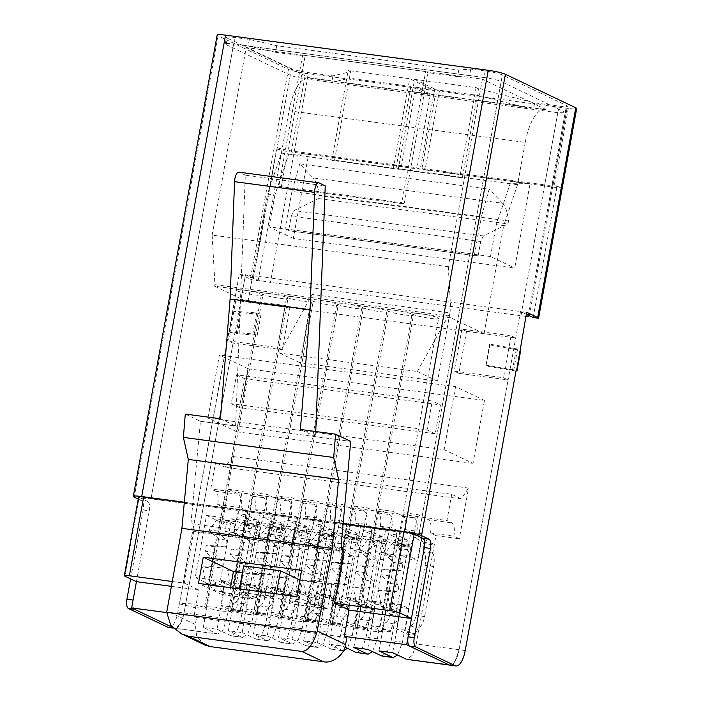 <?xml version="1.0" encoding="UTF-8"?>
<svg xmlns="http://www.w3.org/2000/svg" width="701" height="701" viewBox="0 0 701 701"><rect width="100%" height="100%" fill="white"/><g stroke="black" fill="none" stroke-linecap="round" stroke-linejoin="round"><path stroke-width="0.53" stroke-dasharray="3.5 2.63" d="M336.646 584.844L346.46 584.616A3.514 1.341 97.6 0 0 346.618 584.66A3.514 1.341 97.6 0 0 348.379 581.576A3.514 1.341 97.6 0 0 347.705 577.755L339.363 569.159L340.371 563.595L350.263 563.692A3.514 1.341 97.6 0 0 350.421 563.744A3.514 1.341 97.6 0 0 352.182 560.651A3.514 1.341 97.6 0 0 351.508 556.831L343.227 547.91A236.929 90.289 97.6 0 0 351.455 536.905L355.722 538.946L361.05 538.289L359.035 549.4L367.675 553.518L371.653 531.612L382.325 536.703L382.089 538.009A8.193 3.119 97.6 0 0 382.58 546.307A12.767 4.863 -82.4 0 1 383.473 559.81L374.387 609.826A13.188 5.03 -82.4 0 1 369.085 620.543A8.193 3.119 97.6 0 0 365.896 627.097L365.633 628.569L354.96 623.478L358.877 601.905L350.237 597.787L348.283 608.573L344.016 603.342L339.871 601.37A236.929 90.289 97.6 0 0 336.646 584.844L328.033 583.696L337.847 583.469A3.514 1.341 97.6 0 0 338.005 583.512A3.514 1.341 97.6 0 0 339.766 580.419A3.514 1.341 97.6 0 0 339.1 576.599L347.705 577.755M346.46 584.616L337.847 583.469M339.871 601.37L331.258 600.222A236.929 90.289 97.6 0 0 328.033 583.696M344.016 603.342L335.402 602.194L331.258 600.222M348.283 608.573L339.67 607.425L335.402 602.194M350.237 597.787L341.632 596.63L339.67 607.425M358.877 601.905L350.263 600.748L341.632 596.63M354.96 623.478L346.347 622.33L350.263 600.748M365.633 628.569L357.019 627.413L346.347 622.33M369.085 620.543L360.48 619.395A8.193 3.119 97.6 0 0 357.291 625.94L357.019 627.413M383.473 559.81L374.86 558.653L365.773 608.67A13.188 5.03 -82.4 0 1 360.48 619.395M374.86 558.653A12.767 4.863 97.6 0 0 373.966 545.159L382.58 546.307M382.325 536.703L373.721 535.546L373.475 536.861A8.193 3.119 97.6 0 0 373.966 545.159M371.653 531.612L363.039 530.464L373.721 535.546M367.675 553.518L359.061 552.362L363.039 530.464M359.035 549.4L350.421 548.252L359.061 552.362M361.05 538.289L352.445 537.132L350.421 548.252M355.722 538.946L347.109 537.79L352.445 537.132M351.455 536.905L342.842 535.757L347.109 537.79M343.227 547.91L334.614 546.754A236.929 90.289 97.6 0 0 342.842 535.757M351.508 556.831L342.903 555.674L334.614 546.754M350.263 563.692L341.65 562.544A3.514 1.341 97.6 0 0 341.808 562.588A3.514 1.341 97.6 0 0 343.569 559.494A3.514 1.341 97.6 0 0 342.903 555.674M340.371 563.595L331.766 562.447L341.65 562.544M339.363 569.159L330.749 568.003L331.766 562.447M339.1 576.599L330.749 568.003M211.185 568.055L220.999 567.828A3.514 1.341 97.6 0 0 221.157 567.88A3.514 1.341 97.6 0 0 222.918 564.787A3.514 1.341 97.6 0 0 222.243 560.966L213.901 552.37L214.909 546.815L224.802 546.903A3.514 1.341 97.6 0 0 224.96 546.955A3.514 1.341 97.6 0 0 226.721 543.862A3.514 1.341 97.6 0 0 226.046 540.042L217.766 531.121A236.929 90.289 97.6 0 0 225.994 520.124L230.261 522.157L235.589 521.5L233.573 532.611L242.213 536.729L246.191 514.823L256.864 519.914L256.627 521.22A8.193 3.119 97.6 0 0 257.118 529.527A12.767 4.863 -82.4 0 1 258.012 543.021L248.925 593.037A13.188 5.03 -82.4 0 1 243.624 603.763A8.193 3.119 97.6 0 0 240.443 610.308L240.171 611.78L229.499 606.689L233.415 585.116L224.776 580.998L222.822 591.784L218.554 586.562L214.41 584.581A236.929 90.289 97.6 0 0 211.185 568.055L202.571 566.907L212.385 566.68A3.514 1.341 97.6 0 0 212.543 566.723A3.514 1.341 97.6 0 0 214.304 563.63A3.514 1.341 97.6 0 0 213.639 559.81L222.243 560.966M220.999 567.828L212.385 566.68M214.41 584.581L205.805 583.434A236.929 90.289 97.6 0 0 202.571 566.907M218.554 586.562L209.95 585.405L205.805 583.434M222.822 591.784L214.208 590.636L209.95 585.405M224.776 580.998L216.171 579.85L214.208 590.636M233.415 585.116L224.811 583.959L216.171 579.85M229.499 606.689L220.885 605.541L224.811 583.959M240.171 611.78L231.558 610.624L220.885 605.541M243.624 603.763L235.019 602.606A8.193 3.119 97.6 0 0 231.829 609.16L231.558 610.624M258.012 543.021L249.398 541.864L240.312 591.889A13.188 5.03 -82.4 0 1 235.019 602.606M249.398 541.864A12.767 4.863 97.6 0 0 248.505 528.37L257.118 529.527M256.864 519.914L248.259 518.766L248.023 520.072A8.193 3.119 97.6 0 0 248.505 528.37M246.191 514.823L237.578 513.675L248.259 518.766M242.213 536.729L233.599 535.582L237.578 513.675M233.573 532.611L224.96 531.463L233.599 535.582M235.589 521.5L226.984 520.344L224.96 531.463M230.261 522.157L221.647 521.001L226.984 520.344M225.994 520.124L217.38 518.968L221.647 521.001M217.766 531.121L209.152 529.974A236.929 90.289 97.6 0 0 217.38 518.968M226.046 540.042L217.441 538.885L209.152 529.974M224.802 546.903L216.188 545.755A3.514 1.341 97.6 0 0 216.346 545.799A3.514 1.341 97.6 0 0 218.107 542.714A3.514 1.341 97.6 0 0 217.441 538.885M214.909 546.815L206.304 545.658L216.188 545.755M213.901 552.37L205.288 551.214L206.304 545.658M213.639 559.81L205.288 551.214M286.464 578.132L296.278 577.904A3.514 1.341 97.6 0 0 296.435 577.948A3.514 1.341 97.6 0 0 298.197 574.855A3.514 1.341 97.6 0 0 297.522 571.035L289.18 562.439L290.188 556.883L300.081 556.98A3.514 1.341 97.6 0 0 300.238 557.023A3.514 1.341 97.6 0 0 302 553.939A3.514 1.341 97.6 0 0 301.325 550.11L293.044 541.198A236.929 90.289 97.6 0 0 301.264 530.193L305.54 532.225L310.867 531.568L308.852 542.688L317.483 546.806L321.47 524.9L332.143 529.991L331.906 531.297A8.193 3.119 97.6 0 0 332.397 539.595A12.767 4.863 -82.4 0 1 333.29 553.089L324.195 603.105A13.188 5.03 -82.4 0 1 318.902 613.831A8.193 3.119 97.6 0 0 315.713 620.385L315.45 621.848L304.769 616.766L308.694 595.184L300.054 591.074L298.091 601.861L293.833 596.63L289.688 594.658A236.929 90.289 97.6 0 0 286.464 578.132L277.85 576.976L287.664 576.748A3.514 1.341 97.6 0 0 287.822 576.8A3.514 1.341 97.6 0 0 289.583 573.707A3.514 1.341 97.6 0 0 288.908 569.887L297.522 571.035M296.278 577.904L287.664 576.748M289.688 594.658L281.075 593.502A236.929 90.289 97.6 0 0 277.85 576.976M293.833 596.63L285.219 595.482L281.075 593.502M298.091 601.861L289.487 600.704L285.219 595.482M300.054 591.074L291.45 589.918L289.487 600.704M308.694 595.184L300.081 594.036L291.45 589.918M304.769 616.766L296.164 615.609L300.081 594.036M315.45 621.848L306.836 620.7L296.164 615.609M318.902 613.831L310.289 612.683A8.193 3.119 97.6 0 0 307.108 619.228L306.836 620.7M333.29 553.089L324.677 551.941L315.59 601.957A13.188 5.03 -82.4 0 1 310.289 612.683M324.677 551.941A12.767 4.863 97.6 0 0 323.783 538.447L332.397 539.595M332.143 529.991L323.529 528.834L323.292 530.14A8.193 3.119 97.6 0 0 323.783 538.447M321.47 524.9L312.856 523.743L323.529 528.834M317.483 546.806L308.878 545.65L312.856 523.743M308.852 542.688L300.238 541.531L308.878 545.65M310.867 531.568L302.262 530.42L300.238 541.531M305.54 532.225L296.926 531.078L302.262 530.42M301.264 530.193L292.659 529.045L296.926 531.078M293.044 541.198L284.431 540.042A236.929 90.289 97.6 0 0 292.659 529.045M301.325 550.11L292.711 548.962L284.431 540.042M300.081 556.98L291.467 555.823A3.514 1.341 97.6 0 0 291.625 555.875A3.514 1.341 97.6 0 0 293.386 552.782A3.514 1.341 97.6 0 0 292.711 548.962M290.188 556.883L281.574 555.735L291.467 555.823M289.18 562.439L280.566 561.291L281.574 555.735M288.908 569.887L280.566 561.291M236.281 571.42L246.086 571.184A3.514 1.341 97.6 0 0 246.253 571.236A3.514 1.341 97.6 0 0 248.014 568.143A3.514 1.341 97.6 0 0 247.339 564.323L238.997 555.727L240.005 550.171L249.889 550.267A3.514 1.341 97.6 0 0 250.047 550.311A3.514 1.341 97.6 0 0 251.808 547.218A3.514 1.341 97.6 0 0 251.142 543.398L242.861 534.477A236.929 90.289 97.6 0 0 251.081 523.481L255.348 525.513L260.684 524.856L258.66 535.976L267.3 540.085L271.278 518.188L281.96 523.27L281.723 524.585A8.193 3.119 97.6 0 0 282.205 532.883A12.767 4.863 -82.4 0 1 283.108 546.377L274.012 596.393A13.188 5.03 -82.4 0 1 268.72 607.119A8.193 3.119 97.6 0 0 265.53 613.664L265.267 615.136L254.586 610.045L258.511 588.472L249.871 584.354L247.909 595.149L243.65 589.918L239.505 587.937A236.929 90.289 97.6 0 0 236.281 571.42L227.667 570.263L237.481 570.036A3.514 1.341 97.6 0 0 237.639 570.079A3.514 1.341 97.6 0 0 239.4 566.995A3.514 1.341 97.6 0 0 238.726 563.166L247.339 564.323M246.086 571.184L237.481 570.036M239.505 587.937L230.892 586.79A236.929 90.289 97.6 0 0 227.667 570.263M243.65 589.918L235.037 588.761L230.892 586.79M247.909 595.149L239.304 593.992L235.037 588.761M249.871 584.354L241.258 583.206L239.304 593.992M258.511 588.472L249.898 587.324L241.258 583.206M254.586 610.045L245.981 608.897L249.898 587.324M265.267 615.136L256.654 613.988L245.981 608.897M268.72 607.119L260.106 605.962A8.193 3.119 97.6 0 0 256.925 612.516L256.654 613.988M283.108 546.377L274.494 545.22L265.407 595.245A13.188 5.03 -82.4 0 1 260.106 605.962M274.494 545.22A12.767 4.863 97.6 0 0 273.6 531.726L282.205 532.883M281.96 523.27L273.346 522.122L273.11 523.428A8.193 3.119 97.6 0 0 273.6 531.726M271.278 518.188L262.673 517.031L273.346 522.122M267.3 540.085L258.695 538.938L262.673 517.031M258.66 535.976L250.055 534.819L258.695 538.938M260.684 524.856L252.071 523.708L250.055 534.819M255.348 525.513L246.743 524.357L252.071 523.708M251.081 523.481L242.476 522.324L246.743 524.357M242.861 534.477L234.248 533.33A236.929 90.289 97.6 0 0 242.476 522.324M251.142 543.398L242.528 542.25L234.248 533.33M249.889 550.267L241.284 549.111A3.514 1.341 97.6 0 0 241.442 549.163A3.514 1.341 97.6 0 0 243.203 546.07A3.514 1.341 97.6 0 0 242.528 542.25M240.005 550.171L231.391 549.014L241.284 549.111M238.997 555.727L230.384 554.579L231.391 549.014M238.726 563.166L230.384 554.579M386.829 591.556L396.643 591.329A3.514 1.341 97.6 0 0 396.801 591.381A3.514 1.341 97.6 0 0 398.562 588.288A3.514 1.341 97.6 0 0 397.888 584.468L389.546 575.871L390.553 570.316L400.446 570.412A3.514 1.341 97.6 0 0 400.604 570.456A3.514 1.341 97.6 0 0 402.365 567.363A3.514 1.341 97.6 0 0 401.691 563.543L393.41 554.622A236.929 90.289 97.6 0 0 401.638 543.625L405.905 545.658L411.242 545.001L409.218 556.121L417.857 560.23L421.836 538.333L432.508 543.415L432.272 544.721A8.193 3.119 97.6 0 0 432.762 553.028A12.767 4.863 -82.4 0 1 433.656 566.522L424.569 616.538A13.188 5.03 -82.4 0 1 419.268 627.264A8.193 3.119 97.6 0 0 416.087 633.809L415.816 635.281L405.143 630.19L409.06 608.617L400.429 604.499L398.466 615.285L394.199 610.063L390.054 608.082A236.929 90.289 97.6 0 0 386.829 591.556L378.216 590.408L388.03 590.181A3.514 1.341 97.6 0 0 388.188 590.224A3.514 1.341 97.6 0 0 389.949 587.14A3.514 1.341 97.6 0 0 389.283 583.311L397.888 584.468M396.643 591.329L388.03 590.181M390.054 608.082L381.449 606.935A236.929 90.289 97.6 0 0 378.216 590.408M394.199 610.063L385.594 608.906L381.449 606.935M398.466 615.285L389.852 614.137L385.594 608.906M400.429 604.499L391.815 603.351L389.852 614.137M409.06 608.617L400.455 607.469L391.815 603.351M405.143 630.19L396.529 629.042L400.455 607.469M415.816 635.281L407.211 634.133L396.529 629.042M419.268 627.264L410.663 626.107A8.193 3.119 97.6 0 0 407.474 632.661L407.211 634.133M433.656 566.522L425.051 565.365L415.956 615.39A13.188 5.03 -82.4 0 1 410.663 626.107M425.051 565.365A12.767 4.863 97.6 0 0 424.149 551.871L432.762 553.028M432.508 543.415L423.903 542.267L423.667 543.573A8.193 3.119 97.6 0 0 424.149 551.871M421.836 538.333L413.222 537.176L423.903 542.267M417.857 560.23L409.244 559.083L413.222 537.176M409.218 556.121L400.604 554.964L409.244 559.083M411.242 545.001L402.628 543.853L400.604 554.964M405.905 545.658L397.292 544.502L402.628 543.853M401.638 543.625L393.024 542.469L397.292 544.502M393.41 554.622L384.796 553.475A236.929 90.289 97.6 0 0 393.024 542.469M401.691 563.543L393.086 562.395L384.796 553.475M400.446 570.412L391.833 569.256A3.514 1.341 97.6 0 0 391.99 569.308A3.514 1.341 97.6 0 0 393.752 566.215A3.514 1.341 97.6 0 0 393.086 562.395M390.553 570.316L381.949 569.159L391.833 569.256M389.546 575.871L380.932 574.724L381.949 569.159M389.283 583.311L380.932 574.724M361.734 588.2L371.548 587.973A3.514 1.341 97.6 0 0 371.705 588.025A3.514 1.341 97.6 0 0 373.467 584.932A3.514 1.341 97.6 0 0 372.801 581.111L364.45 572.515L365.466 566.96L375.35 567.048A3.514 1.341 97.6 0 0 375.508 567.1A3.514 1.341 97.6 0 0 377.269 564.007A3.514 1.341 97.6 0 0 376.603 560.187L368.314 551.266A236.929 90.289 97.6 0 0 376.542 540.269L380.809 542.302L386.146 541.645L384.122 552.756L392.762 556.874L396.74 534.968L407.421 540.059L407.185 541.365A8.193 3.119 97.6 0 0 407.667 549.672A12.767 4.863 -82.4 0 1 408.569 563.166L399.474 613.182A13.188 5.03 -82.4 0 1 394.181 623.908A8.193 3.119 97.6 0 0 390.992 630.453L390.729 631.925L380.047 626.834L383.973 605.261L375.333 601.143L373.37 611.929L369.112 606.707L364.967 604.726A236.929 90.289 97.6 0 0 361.734 588.2L353.129 587.052L362.943 586.825A3.514 1.341 97.6 0 0 363.1 586.868A3.514 1.341 97.6 0 0 364.862 583.775A3.514 1.341 97.6 0 0 364.187 579.955L372.801 581.111M371.548 587.973L362.943 586.825M364.967 604.726L356.353 603.579A236.929 90.289 97.6 0 0 353.129 587.052M369.112 606.707L360.498 605.55L356.353 603.579M373.37 611.929L364.765 610.781L360.498 605.55M375.333 601.143L366.719 599.995L364.765 610.781M383.973 605.261L375.359 604.104L366.719 599.995M380.047 626.834L371.442 625.686L375.359 604.104M390.729 631.925L382.115 630.769L371.442 625.686M394.181 623.908L385.568 622.751A8.193 3.119 97.6 0 0 382.378 629.305L382.115 630.769M408.569 563.166L399.956 562.009L390.869 612.026A13.188 5.03 -82.4 0 1 385.568 622.751M399.956 562.009A12.767 4.863 97.6 0 0 399.062 548.515L407.667 549.672M407.421 540.059L398.808 538.911L398.571 540.217A8.193 3.119 97.6 0 0 399.062 548.515M396.74 534.968L388.135 533.82L398.808 538.911M392.762 556.874L384.148 555.727L388.135 533.82M384.122 552.756L375.517 551.608L384.148 555.727M386.146 541.645L377.532 540.489L375.517 551.608M380.809 542.302L372.205 541.146L377.532 540.489M376.542 540.269L367.937 539.113L372.205 541.146M368.314 551.266L359.709 550.119A236.929 90.289 97.6 0 0 367.937 539.113M376.603 560.187L367.99 559.03L359.709 550.119M375.35 567.048L366.746 565.9A3.514 1.341 97.6 0 0 366.903 565.944A3.514 1.341 97.6 0 0 368.665 562.859A3.514 1.341 97.6 0 0 367.99 559.03M365.466 566.96L356.853 565.803L366.746 565.9M364.45 572.515L355.845 571.359L356.853 565.803M364.187 579.955L355.845 571.359M184.337 502.231L343.122 523.481M130.614 578.903L143.135 509.977A8.053 3.067 97.6 0 0 141.681 500.733L138.237 499.086M141.681 500.733L147.832 501.557L143.495 499.489A13.424 1.516 10.3 0 1 142.592 498.735A13.424 1.516 10.3 0 1 150.987 498.84L401.41 532.348A13.424 1.516 10.3 0 1 418.523 536.291L501.18 81.482L566.206 112.791L557.821 112.686L307.397 79.178C299.642 78.048 293.938 76.733 290.284 75.244L226.151 44.68A13.424 1.516 10.3 0 1 225.249 43.926A13.424 1.516 10.3 0 1 233.635 44.032L150.987 498.84L401.41 532.348A13.424 1.516 10.3 0 1 418.523 536.291L502.372 74.919A13.424 1.516 -169.7 0 0 485.258 70.976L470.748 69.04L458.769 70.074L276.729 45.714L249.346 39.414L234.826 37.468A13.424 1.516 -169.7 0 0 226.441 37.363A13.424 1.516 -169.7 0 0 227.343 38.117L291.476 68.68A13.424 1.516 -169.7 0 0 308.589 72.624L332.94 75.883L350.579 71.642L348.178 70.494L409.673 78.722L434.471 90.534L305.566 73.29A13.424 1.516 -169.7 0 1 288.453 69.346L218.064 35.804L134.215 497.175M217.161 35.05A13.424 1.516 -169.7 0 0 218.064 35.804M414.598 79.379L476.093 87.607L459.76 177.476L398.264 169.248L414.598 79.379L439.396 91.191L568.301 108.445A13.424 1.516 -169.7 0 0 576.686 108.55M476.093 87.607L478.503 88.755L534.661 102.872L559.012 106.131A13.424 1.516 -169.7 0 0 567.407 106.237A13.424 1.516 -169.7 0 0 566.504 105.483L502.372 74.919M470.748 69.04L469.547 75.594L248.154 45.977L249.346 39.414M147.832 501.557A8.053 3.067 -82.4 0 1 149.287 510.801L143.135 509.977M288.453 69.346L250.336 279.103L239.348 273.872L232.636 310.806L233.118 311.042A5.371 0.605 -169.7 0 0 239.961 312.611L236.149 333.615A5.371 0.605 10.3 0 1 229.306 332.037L228.824 331.801L177.888 612.087A18.796 7.159 -82.4 0 1 168.652 627.5M434.471 90.534L420.162 169.265L291.257 152.021A13.424 1.516 10.3 0 1 276.606 148.989L252.798 280.014L258.17 280.733L245.499 274.696L184.039 612.911A18.796 7.159 -82.4 0 1 174.803 628.324A18.796 7.159 -82.4 0 1 173.953 628.07L172.446 627.351L174.803 628.324L180.131 624.276L184.039 612.911L233.065 343.122L282.266 349.711L289.899 307.721L240.697 301.132L236.071 298.933L285.272 305.513L289.899 307.721M420.162 169.265L417.034 167.776L430.151 95.608L410.891 86.425L395.96 168.582L393.34 168.59L409.673 78.722M393.34 168.59L331.845 160.354L348.178 70.494M332.94 75.883L331.748 82.438L349.387 78.197L350.579 71.642M291.476 68.68L277.167 147.412L281.977 149.707L258.17 280.733M136.415 581.664L149.287 510.801M134.531 609.283A8.053 3.067 -82.4 0 1 133.076 600.038M248.154 45.977L275.537 52.277L276.729 45.714M275.537 52.277L305.058 56.229L281.206 187.447L404.205 203.903L428.057 72.685L457.578 76.637L458.769 70.074M457.578 76.637L469.547 75.594M439.396 91.191L425.086 169.931L421.958 168.433L544.712 184.862A13.424 1.516 10.3 0 0 553.098 184.968A13.424 1.516 10.3 0 0 552.195 184.214L557.006 186.51L562.377 187.228M533.198 317.535L557.006 186.51M511.099 335.735L515.726 337.935L466.524 331.354L461.898 329.146L511.099 335.735L503.467 377.725L508.094 379.924L459.067 649.713L455.159 661.078L449.832 665.126A18.796 7.159 97.6 0 0 459.067 649.713L520.528 311.498L526.328 314.258L520.528 311.498L245.499 274.696L240.697 301.132M478.503 88.755L477.311 95.318L533.47 109.435L534.661 102.872M421.958 168.433L435.067 96.265L415.807 87.09L400.876 169.248L398.264 169.248M562.36 187.333A13.424 1.516 10.3 0 1 553.992 187.176L425.086 169.931M526.679 312.322L520.528 311.498L515.726 337.935M510.004 369.427L516.155 370.251M516.024 370.952A5.371 0.605 10.3 0 1 513.64 370.741L485.995 365.913L485.837 365.116L509.846 369.357M513.64 370.741L517.452 349.746A5.371 0.605 -169.7 0 0 520.808 349.79M513.815 348.432L519.967 349.256M517.452 349.746L489.815 344.918L489.657 344.121L513.667 348.362M428.057 72.685L425.647 71.537L302.648 55.081L305.058 56.229M228.824 331.801L234.975 332.625M234.817 332.554L252.833 333.939L257.206 335.297L236.149 333.615M238.629 311.559L256.654 312.944L261.017 314.302L239.961 312.611M232.636 310.806L238.787 311.63M239.348 273.872L245.499 274.696L253.35 278.437C257.013 279.927 262.717 281.241 270.463 282.38L307.397 79.178M250.336 279.103A13.424 1.516 -169.7 0 0 252.798 280.014M277.167 147.412A13.424 1.516 -169.7 0 0 294.28 151.355L417.034 167.776M276.606 148.989L281.977 149.707M410.891 86.425L349.387 78.197L334.456 160.354L395.96 168.582M430.151 95.608L331.748 82.438M331.845 160.354L334.456 160.354M256.654 312.944L252.833 333.939M302.648 55.081L278.796 186.3L281.206 187.447M404.205 203.903L401.804 202.755L425.647 71.537M278.796 186.3L401.804 202.755M485.837 365.116L489.657 344.121M533.47 109.435L435.067 96.265M415.807 87.09L477.311 95.318L462.38 177.476L400.876 169.248M459.76 177.476L462.38 177.476M512.405 370.575L516.225 349.58M485.995 365.913L489.815 344.918M241.197 312.777L237.376 333.772M261.017 314.302L257.206 335.297M261.368 574.776L271.182 574.548A3.514 1.341 97.6 0 0 271.34 574.592A3.514 1.341 97.6 0 0 273.101 571.499A3.514 1.341 97.6 0 0 272.426 567.679L264.084 559.083L265.092 553.527L274.985 553.624A3.514 1.341 97.6 0 0 275.142 553.667A3.514 1.341 97.6 0 0 276.904 550.574A3.514 1.341 97.6 0 0 276.229 546.754L267.948 537.833A236.929 90.289 97.6 0 0 276.176 526.837L280.444 528.869L285.78 528.212L283.756 539.332L292.396 543.441L296.374 521.544L307.047 526.626L306.81 527.941A8.193 3.119 97.6 0 0 307.301 536.239A12.767 4.863 -82.4 0 1 308.195 549.733L299.108 599.749A13.188 5.03 -82.4 0 1 293.807 610.475A8.193 3.119 97.6 0 0 290.626 617.02L290.354 618.492L279.681 613.41L283.598 591.828L274.967 587.71L273.004 598.505L268.737 593.274L264.592 591.302A236.929 90.289 97.6 0 0 261.368 574.776L252.763 573.62L262.568 573.392A3.514 1.341 97.6 0 0 262.735 573.444A3.514 1.341 97.6 0 0 264.487 570.351A3.514 1.341 97.6 0 0 263.821 566.531L272.426 567.679M271.182 574.548L262.568 573.392M264.592 591.302L255.988 590.146A236.929 90.289 97.6 0 0 252.763 573.62M268.737 593.274L260.132 592.117L255.988 590.146M273.004 598.505L264.391 597.348L260.132 592.117M274.967 587.71L266.354 586.562L264.391 597.348M283.598 591.828L274.994 590.68L266.354 586.562M279.681 613.41L271.068 612.253L274.994 590.68M290.354 618.492L281.749 617.344L271.068 612.253M293.807 610.475L285.202 609.318A8.193 3.119 97.6 0 0 282.012 615.872L281.749 617.344M308.195 549.733L299.59 548.585L290.494 598.601A13.188 5.03 -82.4 0 1 285.202 609.318M299.59 548.585A12.767 4.863 97.6 0 0 298.687 535.082L307.301 536.239M307.047 526.626L298.442 525.478L298.205 526.784A8.193 3.119 97.6 0 0 298.687 535.082M296.374 521.544L287.76 520.387L298.442 525.478M292.396 543.441L283.782 542.294L287.76 520.387M283.756 539.332L275.142 538.175L283.782 542.294M285.78 528.212L277.167 527.064L275.142 538.175M280.444 528.869L271.83 527.722L277.167 527.064M276.176 526.837L267.563 525.68L271.83 527.722M267.948 537.833L259.344 536.686A236.929 90.289 97.6 0 0 267.563 525.68M276.229 546.754L267.624 545.606L259.344 536.686M274.985 553.624L266.371 552.467A3.514 1.341 97.6 0 0 266.529 552.519A3.514 1.341 97.6 0 0 268.29 549.426A3.514 1.341 97.6 0 0 267.624 545.606M265.092 553.527L256.487 552.37L266.371 552.467M264.084 559.083L255.479 557.935L256.487 552.37M263.821 566.531L255.479 557.935M311.551 581.488L321.365 581.26A3.514 1.341 97.6 0 0 321.522 581.304A3.514 1.341 97.6 0 0 323.284 578.22A3.514 1.341 97.6 0 0 322.618 574.391L314.267 565.803L315.284 560.239L325.168 560.336A3.514 1.341 97.6 0 0 325.325 560.388A3.514 1.341 97.6 0 0 327.087 557.295A3.514 1.341 97.6 0 0 326.421 553.475L318.131 544.554A236.929 90.289 97.6 0 0 326.359 533.549L330.627 535.582L335.963 534.933L333.939 546.044L342.579 550.162L346.557 528.256L357.238 533.347L357.002 534.653A8.193 3.119 97.6 0 0 357.484 542.951A12.767 4.863 -82.4 0 1 358.377 556.445L349.291 606.47A13.188 5.03 -82.4 0 1 343.998 617.187A8.193 3.119 97.6 0 0 340.809 623.741L340.537 625.213L329.864 620.122L333.781 598.549L325.15 594.43L323.187 605.217L318.92 599.986L314.775 598.014A236.929 90.289 97.6 0 0 311.551 581.488L302.946 580.34L312.76 580.104A3.514 1.341 97.6 0 0 312.918 580.156A3.514 1.341 97.6 0 0 314.679 577.063A3.514 1.341 97.6 0 0 314.004 573.243L322.618 574.391M321.365 581.26L312.76 580.104M314.775 598.014L306.171 596.858A236.929 90.289 97.6 0 0 302.946 580.34M318.92 599.986L310.315 598.838L306.171 596.858M323.187 605.217L314.574 604.069L310.315 598.838M325.15 594.43L316.537 593.274L314.574 604.069M333.781 598.549L325.176 597.392L316.537 593.274M329.864 620.122L321.251 618.965L325.176 597.392M340.537 625.213L331.932 624.056L321.251 618.965M343.998 617.187L335.385 616.039A8.193 3.119 97.6 0 0 332.195 622.584L331.932 624.056M358.377 556.445L349.773 555.297L340.677 605.313A13.188 5.03 -82.4 0 1 335.385 616.039M349.773 555.297A12.767 4.863 97.6 0 0 348.879 541.803L357.484 542.951M357.238 533.347L348.625 532.19L348.388 533.505A8.193 3.119 97.6 0 0 348.879 541.803M346.557 528.256L337.952 527.108L348.625 532.19M342.579 550.162L333.965 549.006L337.952 527.108M333.939 546.044L325.334 544.896L333.965 549.006M335.963 534.933L327.349 533.776L325.334 544.896M330.627 535.582L322.022 534.434L327.349 533.776M326.359 533.549L317.746 532.401L322.022 534.434M318.131 544.554L309.527 543.398A236.929 90.289 97.6 0 0 317.746 532.401M326.421 553.475L317.807 552.318L309.527 543.398M325.168 560.336L316.563 559.188A3.514 1.341 97.6 0 0 316.721 559.232A3.514 1.341 97.6 0 0 318.482 556.138A3.514 1.341 97.6 0 0 317.807 552.318M315.284 560.239L306.67 559.091L316.563 559.188M314.267 565.803L305.662 564.647L306.67 559.091M314.004 573.243L305.662 564.647M384.647 602.825L395.925 540.769L382.15 538.929L370.873 600.985L384.647 602.825L393.112 606.856C395.583 608.897 399.92 607.057 399.377 615.513L392.718 652.727M437.669 317.711A13.424 1.516 10.3 0 1 438.581 318.464A13.424 1.516 10.3 0 1 427.689 317.991A13.424 1.516 10.3 0 1 413.073 314.416A13.424 1.516 10.3 0 1 412.17 313.662A13.424 1.516 10.3 0 1 420.556 313.768A13.424 1.516 10.3 0 1 437.669 317.711M380.757 630.918L381.659 631.671L370.776 631.198L356.152 627.623L355.249 626.869L366.132 627.342L380.757 630.918M359.56 599.469L370.838 537.413L357.063 535.573L345.786 597.62L359.56 599.469L368.016 603.5C370.487 605.541 374.825 603.701 374.29 612.157L367.622 649.371M412.582 314.355A13.424 1.516 10.3 0 1 413.485 315.108A13.424 1.516 10.3 0 1 402.602 314.635A13.424 1.516 10.3 0 1 387.977 311.06A13.424 1.516 10.3 0 1 387.075 310.306A13.424 1.516 10.3 0 1 395.469 310.412A13.424 1.516 10.3 0 1 412.582 314.355M355.661 627.553L356.572 628.315L345.681 627.842L331.065 624.267L330.153 623.513L341.045 623.978L355.661 627.553M309.378 592.748L320.655 530.701L306.872 528.852L295.594 590.908L309.378 592.748L317.833 596.788C320.304 598.82 324.642 596.989 324.107 605.445L317.439 642.659L303.664 640.81L310.079 605.515C310.692 601.16 310.254 598.382 308.764 597.182L295.594 590.908M362.399 307.634A13.424 1.516 10.3 0 1 363.302 308.387A13.424 1.516 10.3 0 1 352.41 307.923A13.424 1.516 10.3 0 1 337.794 304.348A13.424 1.516 10.3 0 1 336.892 303.594A13.424 1.516 10.3 0 1 345.278 303.699A13.424 1.516 10.3 0 1 362.399 307.634M305.478 620.841L306.381 621.594L295.498 621.13L280.882 617.555L279.971 616.792L290.854 617.266L305.478 620.841M284.282 589.392L295.559 527.345L281.784 525.496L270.507 587.552L284.282 589.392L292.738 593.423C295.209 595.464 299.546 593.624 299.012 602.089L292.352 639.303L278.577 637.454L284.992 602.15C285.596 597.804 285.167 595.026 283.677 593.826L270.507 587.552M337.304 304.278A13.424 1.516 10.3 0 1 338.215 305.031A13.424 1.516 10.3 0 1 327.323 304.558A13.424 1.516 10.3 0 1 312.707 300.992A13.424 1.516 10.3 0 1 311.796 300.238A13.424 1.516 10.3 0 1 320.191 300.343A13.424 1.516 10.3 0 1 337.304 304.278M280.382 617.485L281.294 618.238L270.402 617.765L255.786 614.19L254.884 613.436L265.767 613.91L280.382 617.485M334.465 596.113L345.742 534.057L331.967 532.217L320.69 594.264L334.465 596.113L342.929 600.144C345.391 602.185 349.738 600.345 349.194 608.801L342.535 646.015L328.76 644.175L335.174 608.871C335.788 604.516 335.35 601.738 333.86 600.547L320.69 594.264M387.487 310.999A13.424 1.516 10.3 0 1 388.398 311.752A13.424 1.516 10.3 0 1 377.506 311.279A13.424 1.516 10.3 0 1 362.89 307.704A13.424 1.516 10.3 0 1 361.979 306.95A13.424 1.516 10.3 0 1 370.373 307.056A13.424 1.516 10.3 0 1 387.487 310.999M330.574 624.197L331.477 624.95L320.585 624.486L305.969 620.911L305.066 620.157L315.432 620.543C322.399 621.682 327.446 622.9 330.574 624.197M259.186 586.036L270.463 523.98L256.689 522.14L245.411 584.196L259.186 586.036L267.651 590.067C270.122 592.108 274.459 590.268 273.925 598.724L267.256 635.938L253.482 634.098L259.896 598.794C260.509 594.448 260.071 591.67 258.581 590.47L245.411 584.196M312.217 300.922A13.424 1.516 10.3 0 1 313.119 301.675A13.424 1.516 10.3 0 1 302.227 301.202A13.424 1.516 10.3 0 1 287.612 297.627A13.424 1.516 10.3 0 1 286.709 296.873A13.424 1.516 10.3 0 1 295.095 296.979A13.424 1.516 10.3 0 1 312.217 300.922M255.295 614.129L256.198 614.882L245.306 614.409L230.69 610.834L229.788 610.08L240.154 610.475C247.12 611.605 252.167 612.823 255.295 614.129M234.099 582.68L245.376 520.624L231.602 518.784L220.324 580.84L234.099 582.68L242.555 586.711C245.026 588.752 249.363 586.912 248.829 595.368L242.169 632.582L228.386 630.742L234.809 595.438C235.413 591.083 234.975 588.314 233.494 587.114L220.324 580.84M287.121 297.566A13.424 1.516 10.3 0 1 288.023 298.319A13.424 1.516 10.3 0 1 277.14 297.846A13.424 1.516 10.3 0 1 262.524 294.271A13.424 1.516 10.3 0 1 261.613 293.517A13.424 1.516 10.3 0 1 270.008 293.623A13.424 1.516 10.3 0 1 287.121 297.566M230.2 610.773L231.111 611.526L220.219 611.053L205.603 607.478L204.692 606.724L215.584 607.197L230.2 610.773M209.003 579.324L220.28 517.268L206.506 515.428L195.228 577.484L209.003 579.324L217.468 583.355C219.939 585.396 224.276 583.556 223.733 592.012L217.073 629.226L203.299 627.386L209.713 592.082C210.326 587.727 209.888 584.958 208.399 583.758L195.228 577.484M262.025 294.21A13.424 1.516 10.3 0 1 262.936 294.963A13.424 1.516 10.3 0 1 252.045 294.49A13.424 1.516 10.3 0 1 237.429 290.915A13.424 1.516 10.3 0 1 236.526 290.161A13.424 1.516 10.3 0 1 244.912 290.267A13.424 1.516 10.3 0 1 262.025 294.21M205.113 607.417L206.015 608.17L195.132 607.697L180.507 604.122L179.605 603.368L190.488 603.841L205.113 607.417M246.217 47.58L310.674 78.302A40.264 15.343 97.6 0 0 308.861 77.758A40.264 15.343 97.6 0 0 289.075 110.784L281.381 153.116L267.528 194.002L247.891 302.052L214.655 286.218L450.813 317.816L451.102 316.265L214.935 284.667L212.14 235.115L448.298 266.713L482.384 79.178L246.217 47.58L212.14 235.115M247.891 302.052L484.049 333.658L450.813 317.816M172.253 581.506L184.328 583.127L193.695 531.586L343.998 551.696M343.096 523.717L184.31 502.477M185.274 414.063L200.425 421.283L190.935 523.647C190.654 527.66 191.224 530.131 192.635 531.078L193.695 531.586M220.447 418.769L235.606 425.989L200.425 421.283L350.737 441.402L315.555 436.688L300.396 429.468M236.859 431.807L207.969 418.041L444.127 449.639L473.017 463.405L484.461 400.42L248.303 368.822L236.859 431.807L473.017 463.405M207.969 418.041L219.413 355.048L248.303 368.822M484.461 400.42L455.571 386.654L219.413 355.048M455.571 386.654L444.127 449.639M231.234 403.68L427.058 429.879L432.298 401.007L236.482 374.807L231.234 403.68L239.427 407.579L435.242 433.779L440.482 404.915L432.298 401.007M451.724 494.293L446.958 520.519L451.891 522.867C454.274 524.777 454.931 529.202 453.871 536.16L459.321 538.754L468.531 488.062L461.346 498.884L451.724 494.293L215.558 462.695L225.179 467.287L232.373 456.465L223.163 507.156L217.704 504.554C218.773 497.605 218.116 493.18 215.733 491.27L210.791 488.921L215.558 462.695M461.346 498.884L225.179 467.287M461.898 329.146L454.274 371.136L503.467 377.725M235.606 425.989L245.297 175.162L325.246 185.861M315.757 431.518L315.555 436.688M427.058 429.879L435.242 433.779M236.482 374.807L244.667 378.706L239.427 407.579M244.667 378.706L440.482 404.915M245.297 175.162L239.207 172.262L319.157 182.961M138.623 496.974A8.053 0.911 -169.7 0 0 139.166 497.421L143.495 499.489A13.424 1.516 10.3 0 1 142.592 498.735A13.424 1.516 10.3 0 1 150.987 498.84L234.826 37.468M171.377 586.343L198.777 590.005L194.002 616.249L166.672 612.595M184.328 583.127L198.777 590.005M233.065 343.122L228.438 340.923L236.071 298.933M228.438 340.923L277.64 347.503L285.272 305.513M299.73 163.832L291.931 191.452L481.35 216.802L489.158 189.182L299.73 163.832L313.137 177.914L502.564 203.246L489.158 189.182M502.564 203.246C505.631 206.786 507.655 212.701 508.628 220.981L507.866 223.891L318.438 198.541L319.2 195.64L508.628 220.981M319.2 195.64C318.236 187.351 316.212 181.445 313.137 177.914M291.931 191.452L285.123 228.876L288.628 230.717L478.047 256.067L480.693 241.512L483.436 235.922L507.866 223.891M318.438 198.541L294.017 210.572L291.265 216.171L288.628 230.717M285.123 228.876L474.551 254.218L481.35 216.802M222.086 594.667L252.833 598.777L253.236 596.533L222.489 592.415L222.086 594.667L198.488 583.425M205.078 645.086L196.718 636.499L195.29 624.442L166.908 610.913M301.658 570.342L331.818 584.722L322.18 583.425L317.816 607.425L327.463 608.713L320.892 605.585L290.144 601.467L289.732 603.719L320.48 607.828L296.891 596.586M320.892 605.585L320.48 607.828M252.833 598.777L238.866 592.126L275.765 597.059L289.732 603.719M231.602 518.784L245.096 525.154L248.653 519.213L253.482 492.654L267.256 494.494L273.031 497.246L259.256 495.405L264.189 497.754C266.809 501.942 267.467 506.359 266.152 511.003L271.62 513.64L251.931 621.997L248.023 633.362L242.695 637.411L228.386 630.742M206.506 515.428L220 521.798L223.566 515.857L228.395 489.289L242.169 491.138L247.944 493.89L259.256 495.405L253.482 492.654M266.152 511.003L254.857 509.496C255.918 502.521 255.252 498.104 252.877 496.238L247.944 493.89L210.791 488.921M382.15 538.929L395.644 545.299L399.211 539.358L404.039 512.799L417.814 514.639L423.588 517.391L446.958 520.519M465.219 650.537L416.263 643.982L435.952 535.625L430.51 532.997C431.562 526.022 430.896 521.605 428.521 519.739L423.588 517.391L409.813 515.542L414.747 517.899C417.367 522.087 418.015 526.504 416.701 531.148L422.177 533.785L402.488 642.142L397.546 655.032M357.063 535.573L370.557 541.943L374.115 536.002L378.943 509.434L392.718 511.283L398.492 514.035L409.813 515.542L404.039 512.799M381.94 656.04L387.267 651.991L391.167 640.626L410.856 532.269L405.415 529.641C406.466 522.666 405.809 518.249 403.425 516.383L398.492 514.035L384.718 512.186L389.651 514.543C392.271 518.731 392.928 523.148 391.614 527.792L397.081 530.429L377.392 638.786L372.459 651.676M331.967 532.217L345.462 538.587L349.028 532.646L353.856 506.078L367.631 507.927L373.405 510.678L384.718 512.186L378.943 509.434M356.844 652.684L362.172 648.635L366.08 637.27L385.769 528.913L380.319 526.285C381.379 519.31 380.713 514.885 378.338 513.027L373.405 510.678L359.622 508.83L364.564 511.187C367.175 515.366 367.832 519.783 366.518 524.427L371.994 527.073L352.296 635.43L347.363 648.32M306.872 528.852L320.375 535.231L323.932 529.281L328.76 502.722L342.535 504.562L348.309 507.314L359.622 508.83L353.856 506.078M317.439 642.659L331.748 649.319L337.076 645.279L340.984 633.914L360.673 525.557L355.232 522.928C356.283 515.954 355.626 511.528 353.243 509.671L348.309 507.314L334.535 505.474L339.468 507.822C342.088 512.01 342.736 516.427 341.431 521.071L346.899 523.717L327.209 632.074L323.301 643.439L317.974 647.479L303.664 640.81M281.784 525.496L295.279 531.875L298.845 525.925L303.664 499.366L317.448 501.206L323.214 503.958L334.535 505.474L328.76 502.722M341.431 521.071L330.136 519.564C331.196 512.589 330.53 508.172 328.156 506.315L323.214 503.958L309.439 502.118L314.372 504.466C316.992 508.654 317.649 513.071 316.335 517.715L321.812 520.352L302.113 628.718L298.214 640.083L292.887 644.123L278.577 637.454M256.689 522.14L270.192 528.519L273.749 522.569L278.577 496.01L292.352 497.85L298.127 500.602L309.439 502.118L303.664 499.366M316.335 517.715L305.049 516.208C306.1 509.233 305.443 504.816 303.06 502.95L298.127 500.602L284.352 498.762L289.285 501.11C291.905 505.298 292.554 509.715 291.239 514.359L296.716 516.996L277.026 625.353L273.118 636.718L267.791 640.767L253.482 634.098M291.239 514.359L279.953 512.852C281.005 505.877 280.347 501.46 277.964 499.594L273.031 497.246L284.352 498.762L278.577 496.01M468.531 488.062L232.373 456.465M466.524 331.354L458.892 373.344L508.094 379.924M458.892 373.344L454.274 371.136M525.943 316.379L270.463 282.38M282.266 349.711L277.64 347.503M279.585 353.059L299.809 362.697L437.573 381.125L449.972 312.891L312.208 294.455L279.585 353.059L417.349 371.486L437.573 381.125M312.208 294.455L299.809 362.697M417.349 371.486L449.972 312.891M346.864 637.577L196.56 617.467L195.29 624.442M196.56 617.467L194.002 616.249M485.258 70.976L484.067 77.539A13.424 1.516 10.3 0 1 501.18 81.482M484.067 77.539L233.635 44.032M416.263 643.982L412.46 655.172L407.158 659.413M430.51 532.997L453.871 536.16M435.952 535.625L459.321 538.754M395.925 540.769L409.428 547.13L412.985 541.225L417.814 514.639M410.856 532.269L422.177 533.785M405.415 529.641L416.701 531.148M370.838 537.413L384.332 543.774L387.89 537.86L392.718 511.283M385.769 528.913L397.081 530.429M380.319 526.285L391.614 527.792M345.742 534.057L359.236 540.418L362.794 534.504L367.631 507.927M315.432 620.543L317.816 607.425L313.978 606.908L318.342 582.917L301.071 580.603L296.707 604.595L313.978 606.908L311.594 620.034M290.144 601.467L296.707 604.595M343.411 650.861L328.76 644.175M360.673 525.557L371.994 527.073M355.232 522.928L366.518 524.427M320.655 530.701L334.149 537.062L337.707 531.148L342.535 504.562M292.352 639.303L306.661 645.963L311.989 641.923L315.888 630.558L335.586 522.201L346.899 523.717M330.136 519.564L335.586 522.201M295.559 527.345L309.053 533.706L312.611 527.792L317.448 501.206M267.256 635.938L281.565 642.607L286.893 638.567L290.801 627.202L310.49 518.845L321.812 520.352M305.049 516.208L310.49 518.845M270.463 523.98L283.966 530.342L287.524 524.436L292.352 497.85M243.641 565.882L264.172 575.67L246.901 573.357L242.537 597.348L259.808 599.662L253.236 596.533M240.154 610.475L242.537 597.348L238.699 596.84L243.063 572.84L242.388 572.752M222.489 592.415L229.061 595.543L238.699 596.84L236.316 609.958M239.453 588.901L238.866 592.126M264.172 575.67L259.808 599.662M230.489 587.701L229.061 595.543M331.818 584.722L327.463 608.713M299.897 580.042L301.071 580.603M275.765 597.059L276.352 593.843M242.169 632.582L256.478 639.251L261.806 635.211L265.705 623.846L285.403 515.48L296.716 516.996M279.953 512.852L285.403 515.48M245.376 520.624L258.871 526.986L262.428 521.08L267.256 494.494M217.073 629.226L231.383 635.895L236.71 631.846L240.618 620.481L260.308 512.124L271.62 513.64M254.857 509.496L260.308 512.124M220.28 517.268L233.784 523.629L237.332 517.715L242.169 491.138M228.395 489.289L239.102 494.398C241.722 498.577 242.371 503.003 241.048 507.647L246.533 510.284L226.844 618.641L222.936 630.006L217.608 634.046L203.299 627.386M217.704 504.554L241.048 507.647M223.163 507.156L246.533 510.284M378.943 650.887L385.357 615.583C385.971 611.228 385.532 608.459 384.043 607.259L370.873 600.985M353.847 647.531L360.261 612.227C360.875 607.872 360.437 605.094 358.956 603.903L345.786 597.62M344.953 647.163L342.535 646.015M318.342 582.917L322.18 583.425M243.063 572.84L246.901 573.357M478.047 256.067L288.479 230.647M477.898 255.988L474.551 254.218M530.052 183.723L308.65 154.097L293.325 238.436L514.718 268.062L530.052 183.723L510.162 183.723L288.759 154.106L308.65 154.097M289.075 110.784L525.242 142.382A40.264 15.343 -82.4 0 1 545.028 109.356A40.264 15.343 -82.4 0 1 546.841 109.899L482.384 79.178M267.528 194.002L274.906 194.992L288.759 154.097L281.381 153.116M517.54 184.714L510.162 183.723L496.308 224.609L503.686 225.599L517.54 184.714L525.242 142.382M274.906 194.992L269.105 226.896L490.507 256.522L514.718 268.062M293.325 238.436L269.105 226.896M490.507 256.522L496.308 224.609M448.298 266.713L451.102 316.265M214.935 284.667L214.655 286.218M484.049 333.658L503.686 225.599M365.896 627.097L357.291 625.94M365.773 608.67L374.387 609.826M382.089 538.009L373.475 536.861M240.443 610.308L231.829 609.16M240.312 591.889L248.925 593.037M256.627 521.22L248.023 520.072M315.713 620.385L307.108 619.228M315.59 601.957L324.195 603.105M331.906 531.297L323.292 530.14M265.53 613.664L256.925 612.516M265.407 595.245L274.012 596.393M281.723 524.585L273.11 523.428M416.087 633.809L407.474 632.661M415.956 615.39L424.569 616.538M432.272 544.721L423.667 543.573M390.992 630.453L382.378 629.305M390.869 612.026L399.474 613.182M407.185 541.365L398.571 540.217M233.118 311.042L229.306 332.037M291.257 152.021L305.566 73.29M226.151 44.68L227.343 38.117M552.195 184.214L566.504 105.483M568.301 108.445L553.992 187.176M173.024 627.947L216.758 633.8M177.888 612.087L226.844 618.641M294.28 151.355L308.589 72.624M544.712 184.862L559.012 106.131M290.626 617.02L282.012 615.872M290.494 598.601L299.108 599.749M306.81 527.941L298.205 526.784M340.809 623.741L332.195 622.584M340.677 605.313L349.291 606.47M357.002 534.653L348.388 533.505M192.635 531.078L342.947 551.188M341.238 543.757L190.935 523.647M124.857 576.161L139.166 497.421M483.436 235.922L294.017 210.572M480.693 241.512L291.265 216.171M528.379 315.24L565.313 112.037M428.521 519.739L451.891 522.867M403.425 516.383L414.747 517.899M402.488 642.142L391.167 640.626M378.338 513.027L389.651 514.543M377.392 638.786L366.08 637.27M353.243 509.671L364.564 511.187M330.907 649.073L342.219 650.589M352.296 635.43L340.984 633.914M328.156 506.315L339.468 507.822M305.811 645.717L317.132 647.233M327.209 632.074L315.888 630.558M303.06 502.95L314.372 504.466M280.724 642.361L292.037 643.868M302.113 628.718L290.801 627.202M277.964 499.594L289.285 501.11M255.628 638.997L266.941 640.512M277.026 625.353L265.705 623.846M252.877 496.238L264.189 497.754M251.931 621.997L240.618 620.481M230.533 635.641L241.854 637.156M215.733 491.27L239.102 494.398M290.284 75.244L253.35 278.437M557.821 112.686L520.896 315.888M310.674 78.302L546.841 109.899M346.618 584.66L338.005 583.512M350.421 563.744L341.808 562.588M221.157 567.88L212.543 566.723M224.96 546.955L216.346 545.799M296.435 577.948L287.822 576.8M300.238 557.023L291.625 555.875M246.253 571.236L237.639 570.079M250.047 550.311L241.442 549.163M396.801 591.381L388.188 590.224M400.604 570.456L391.99 569.308M371.705 588.025L363.1 586.868M375.508 567.1L366.903 565.944M225.249 43.926L226.441 37.363M217.608 634.054L173.182 628.114M553.098 184.968L567.407 106.237M271.34 574.592L262.735 573.444M275.142 553.667L266.529 552.519M321.522 581.304L312.918 580.156M325.325 560.388L316.721 559.232M381.659 631.671L438.581 318.464M356.572 628.315L413.485 315.108M306.381 621.594L363.302 308.387M281.294 618.238L338.215 305.031M331.477 624.95L388.398 311.752M256.198 614.882L313.119 301.675M231.111 611.526L288.023 298.319M206.015 608.17L262.936 294.963M343.069 650.843L331.748 649.328M317.974 647.487L306.661 645.971M292.887 644.123L281.565 642.615M267.791 640.767L256.478 639.259M242.695 637.411L231.383 635.895M395.644 545.299L409.428 547.148M355.249 626.869L412.17 313.662M370.557 541.943L384.332 543.792M330.153 623.513L387.075 310.306M320.375 535.231L334.149 537.071M279.971 616.792L336.892 303.594M295.279 531.875L309.053 533.715M254.884 613.436L311.796 300.238M345.462 538.587L359.236 540.427M270.192 528.519L283.966 530.359M305.066 620.157L361.979 306.95M229.788 610.08L286.709 296.873M245.096 525.154L258.871 527.003M204.692 606.724L261.613 293.517M220 521.798L233.784 523.647M179.605 603.368L236.526 290.161M529.343 315.695L566.215 112.791M308.861 77.758L545.028 109.356"/><path stroke-width="1.05" d="M343.122 523.481L404.433 531.682A13.424 1.516 10.3 0 1 421.546 535.617L505.395 74.253A13.424 1.516 -169.7 0 0 488.282 70.31L225.547 35.155L141.707 496.527L184.337 502.231M525.943 316.379L529.273 315.993L526.328 314.258L533.198 317.535L538.57 318.254A13.424 1.516 -169.7 0 0 537.658 317.553L526.679 312.322L516.637 370.478L516.155 370.251L465.219 650.537A18.796 7.159 -82.4 0 1 455.983 665.95A18.796 7.159 -82.4 0 1 455.133 665.696L415.711 646.909A8.053 3.067 -82.4 0 1 414.256 637.656L430.467 548.427A8.053 3.067 97.6 0 0 429.012 539.174L421.546 535.617M141.707 496.527A13.424 1.516 -169.7 0 0 133.313 496.422A13.424 1.516 -169.7 0 0 134.215 497.175L138.237 499.086M333.694 457.508L183.39 437.398L188.306 459.409L338.609 479.519L333.694 457.508L335.577 434.173L350.737 441.393L341.238 543.757C340.966 547.77 341.536 550.25 342.947 551.188L343.998 551.696L334.631 603.237L389.616 610.589L403.925 531.857A8.053 0.911 -169.7 0 1 414.195 534.223L422.861 538.35L429.012 539.174M225.547 35.155A13.424 1.516 -169.7 0 0 217.161 35.05L133.313 496.422M505.395 74.253L575.784 107.796L537.658 317.553M538.57 318.254L562.377 187.228A13.424 1.516 10.3 0 1 562.377 187.281L576.686 108.55A13.424 1.516 -169.7 0 0 575.784 107.796M430.467 548.427L424.315 547.604A8.053 3.067 97.6 0 0 422.861 538.35M173.182 628.114L168.652 627.5A18.796 7.159 -82.4 0 1 167.802 627.246L128.379 608.459A8.053 3.067 -82.4 0 1 126.925 599.215L130.614 578.903M126.925 599.215L133.076 600.038L136.415 581.664L171.377 586.343M166.672 612.595L131.639 607.907L172.446 627.351L134.531 609.283L128.379 608.459M424.315 547.604L408.105 636.832A8.053 3.067 97.6 0 0 409.559 646.085L448.982 664.872A18.796 7.159 97.6 0 0 449.832 665.126L455.133 665.696M516.637 370.478A5.371 0.605 10.3 0 1 516.996 370.785A5.371 0.605 10.3 0 1 516.024 370.952M516.996 370.785L520.808 349.79A5.371 0.605 -169.7 0 0 520.449 349.484M131.639 607.907L136.415 581.664L124.857 576.161A8.053 0.911 10.3 0 1 124.314 575.705A8.053 0.911 10.3 0 1 129.343 575.766L172.253 581.506M403.925 531.857L343.096 523.717M184.31 502.477L143.652 497.035A8.053 0.911 -169.7 0 0 138.623 496.974L124.314 575.705M389.616 610.589A8.053 0.911 10.3 0 1 399.885 612.954L411.443 618.466L349.08 610.115L334.631 603.237M315.757 431.518L325.246 185.861L319.157 182.961A8.053 3.067 97.6 0 0 318.789 182.847A8.053 3.067 97.6 0 0 314.512 192.372L310.061 309.684L230.112 298.985L220.447 418.769L185.274 414.063L183.39 437.398M335.577 434.173L300.396 429.468L310.061 309.684M316.931 632.337L317.211 631.031L345.593 644.552C344.506 654.55 332.721 663.768 323.573 661.77L210.16 646.594L205.078 645.086L181.463 633.827L170.79 625.406L166.707 612.236L316.931 632.337C312.804 644.762 307.8 651.133 301.929 651.457L188.525 636.28L181.463 633.835M230.112 298.985L234.563 181.673A8.053 3.067 -82.4 0 1 238.839 172.148L318.789 182.847M338.609 479.519L332.221 548.454L317.211 631.031M166.707 612.236L181.909 528.344L188.306 459.409M181.909 528.344L332.221 548.454M203.255 557.181L301.658 570.342L296.891 596.586L198.488 583.425L203.255 557.181L233.424 571.552L230.489 587.701M345.593 644.552L346.864 637.577L344.314 636.368L349.08 610.115M411.443 618.466L406.676 644.71L344.314 636.368M406.676 644.71L448.982 664.872L407.158 659.413M397.546 655.032L393.252 657.556L392.402 657.301L378.943 650.887L392.718 652.727L406.177 659.142M372.459 651.676L368.156 654.191L367.315 653.945L353.847 647.531L367.622 649.371L381.94 656.04M344.953 647.163L355.994 652.429L368.156 654.199M347.363 648.32L343.411 650.861M276.352 593.843L280.54 570.816L243.641 565.882L239.453 588.901M280.54 570.816L299.897 580.042M242.388 572.752L233.424 571.552M404.433 531.682L488.282 70.31M408.105 636.832L414.256 637.656M409.559 646.085L415.711 646.909M167.802 627.246L173.024 627.947M143.652 497.035L129.343 575.766M414.195 534.223L399.885 612.954M210.16 646.594L188.525 636.28M301.929 651.457L323.573 661.77M234.563 181.673L314.512 192.372M381.09 655.785L392.402 657.301M355.994 652.429L367.315 653.945M455.983 665.95L407.027 659.396M393.252 657.556L381.931 656.04"/></g></svg>
